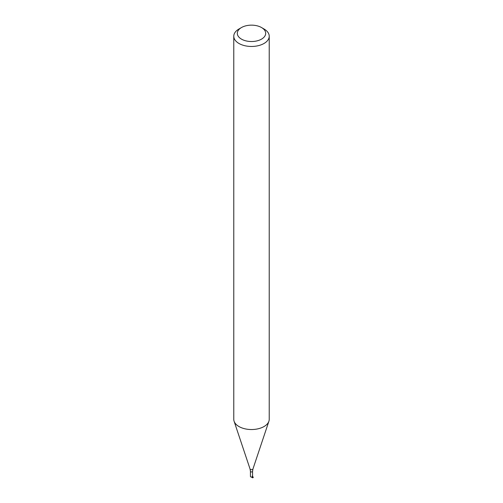<?xml version="1.0" encoding="UTF-8"?>
<svg xmlns="http://www.w3.org/2000/svg" width="503" height="503" viewBox="0 0 503 503"><rect width="100%" height="100%" fill="white"/><g stroke="black" fill="none" stroke-linecap="round" stroke-linejoin="round"><path stroke-width="0.75" d="M253.254 477.127A1.773 1.025 180 0 1 252.751 477.705L252.751 477.85A1.773 1.025 180 0 0 253.254 477.272L252.255 476.008A1.063 0.616 180 0 1 252.255 476.875L252.751 477.705M251.368 477.051L252.751 477.85M252.255 476.875A1.063 0.616 180 0 1 251.091 477.007A1.063 0.616 180 0 1 250.437 476.442L250.437 471.336A1.063 0.616 180 0 0 251.091 471.902A1.063 0.616 180 0 0 252.255 471.77A1.063 0.616 180 0 0 252.563 471.336L252.563 476.442A1.063 0.616 180 0 1 252.255 476.875M261.529 27.546L264.031 28.998A17.724 10.23 180 0 1 269.224 36.229L269.224 419.301A17.724 10.23 180 0 1 268.904 421.237A17.724 10.23 180 0 1 264.031 426.538A17.724 10.23 180 0 1 246.307 429.084A17.724 10.23 180 0 1 234.096 421.237A17.724 10.23 180 0 1 233.776 419.301L233.776 36.229A17.724 10.23 180 0 1 238.969 28.998L241.471 27.546A14.178 8.186 180 0 1 261.529 27.546A14.178 8.186 180 0 1 261.529 39.127A14.178 8.186 180 0 1 241.471 39.127A14.178 8.186 180 0 1 241.471 27.546M269.224 36.229A17.724 10.23 180 0 1 264.031 43.465A17.724 10.23 180 0 1 244.716 45.685A17.724 10.23 180 0 1 233.776 36.229M252.563 471.336L252.94 469.003A1.465 0.849 180 0 1 252.537 469.437A1.465 0.849 180 0 1 251.072 469.651A1.465 0.849 180 0 1 250.06 469.003L250.437 471.336M252.94 469.003L268.904 421.237M250.06 469.003L234.096 421.237"/></g></svg>
